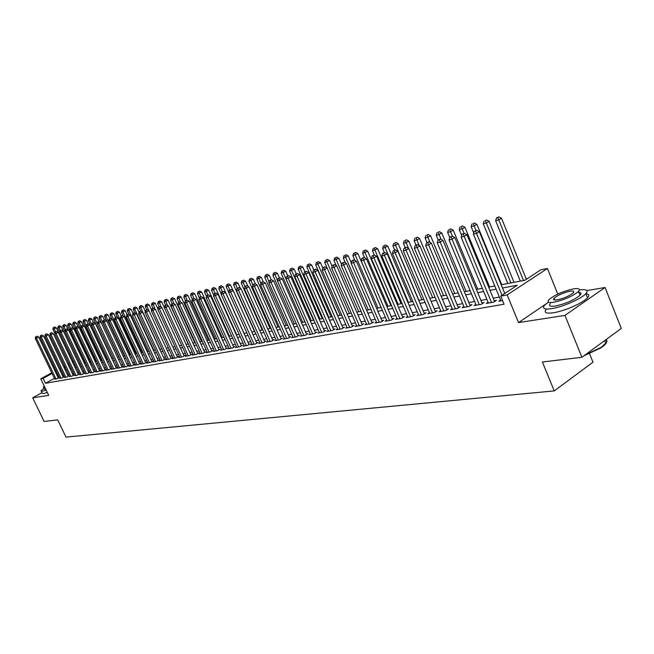 <?xml version="1.0" encoding="UTF-8"?>
<svg xmlns="http://www.w3.org/2000/svg" width="654" height="654" viewBox="0 0 654 654"><rect width="100%" height="100%" fill="white"/><g stroke="black" fill="none" stroke-linecap="round" stroke-linejoin="round"><path stroke-width="0.98" d="M501.185 284.76L524.876 280.272L540.923 269.75L547.423 268.483L507.177 294.946L500.727 296.107L517.273 285.258L502.517 288.005M557.78 294.104L547.423 268.483M545.673 304.143L518.548 322.594L564.974 315.408L581.905 357.288L621.3 328.422L605.04 287.49L586.908 290.605M589.589 353.732L592.99 362.169L554.24 390.904L66.005 437.109L57.699 419.86L44.137 421.478L32.7 397.836L48.707 395.351L40.744 378.813L51.74 372.796M72.341 361.523L73.42 361.188M564.974 315.408L605.04 287.49M41.962 392.694L32.7 397.836M500.588 300.031L498.724 301.257L502.574 300.578M488.097 302.246L486.274 303.44L493.713 302.132L496.443 300.341L494.269 300.726M475.875 304.421L474.085 305.582L481.369 304.306L484.099 302.524L481.957 302.9M463.899 306.546L462.149 307.682L469.286 306.424L472 304.658L469.915 305.034M452.184 308.631L450.467 309.734L457.448 308.508L460.163 306.759L458.111 307.118M440.698 310.666L439.014 311.745L445.856 310.544L448.562 308.802L446.551 309.162M429.449 312.669L427.798 313.716L434.501 312.538L437.199 310.813L435.229 311.165M418.421 314.623L416.802 315.645L423.375 314.492L426.056 312.784L424.135 313.127M407.614 316.544L406.028 317.542L412.47 316.405L415.143 314.713L413.254 315.048M397.019 318.424L395.466 319.397L401.777 318.285L404.442 316.61L402.594 316.937M386.628 320.264L385.108 321.22L391.296 320.133L393.953 318.465L392.138 318.784M376.442 322.07L374.946 323.002L381.02 321.94L383.669 320.28L381.887 320.599M366.444 323.844L364.981 324.752L370.932 323.705L373.573 322.07L371.824 322.373M356.643 325.586L355.196 326.469L361.041 325.447L363.673 323.82L361.956 324.122M347.021 327.286L345.606 328.161L351.337 327.147L353.961 325.537L352.277 325.831M337.57 328.962L336.181 329.812L341.813 328.823L344.421 327.221L342.77 327.515M328.3 330.605L326.935 331.439L332.469 330.466L335.061 328.88L333.442 329.166M319.201 332.216L317.86 333.033L323.289 332.077L325.88 330.499L324.286 330.785M310.266 333.802L308.95 334.603L314.272 333.663L316.855 332.101L315.293 332.371M301.486 335.355L300.194 336.14L305.426 335.216L307.993 333.663L306.464 333.932M292.861 336.884L291.594 337.652L296.736 336.745L299.295 335.2L297.783 335.469M284.392 338.388L283.141 339.132L288.193 338.249L290.744 336.712L289.264 336.974M276.07 339.859L274.844 340.595L279.806 339.72L282.34 338.2L280.885 338.461M267.887 341.306L266.677 342.026L271.557 341.167L274.083 339.663L272.661 339.916M259.851 342.729L258.657 343.432L263.456 342.59L265.974 341.094L264.568 341.347M251.945 344.127L250.776 344.822L255.493 343.996L257.995 342.508L256.613 342.753M244.171 345.508L243.026 346.187L247.662 345.369L250.155 343.89L248.798 344.135M236.535 346.857L235.407 347.519L239.961 346.718L242.446 345.255L241.113 345.492M229.014 348.19L227.911 348.835L232.391 348.051L234.868 346.595L233.552 346.824M221.624 349.498L220.537 350.135L224.943 349.359L227.412 347.912L226.121 348.141M214.357 350.781L213.278 351.411L217.618 350.65L220.071 349.211L218.804 349.44M207.204 352.048L206.141 352.661L210.408 351.917L212.861 350.487L211.61 350.707M200.165 353.291L199.118 353.896L203.32 353.16L205.757 351.746L204.522 351.958M193.232 354.517L192.211 355.114L196.347 354.386L198.767 352.98L197.557 353.193M186.415 355.727L185.409 356.307L189.48 355.596L191.892 354.198L190.698 354.403M179.703 356.912L178.714 357.485L182.719 356.782L185.123 355.392L183.946 355.604M173.097 358.081L172.116 358.645L176.065 357.951L178.46 356.569L177.299 356.773M166.59 359.226L165.625 359.782L169.509 359.103L171.896 357.73L170.759 357.934M160.189 360.362L159.241 360.902L163.059 360.231L165.437 358.874L164.317 359.071M153.878 361.474L152.946 362.014L156.707 361.351L159.069 360.002L157.966 360.199M147.665 362.578L146.741 363.101L150.453 362.447L152.807 361.106L151.72 361.302M141.542 363.657L140.635 364.172L144.289 363.534L146.635 362.202L145.564 362.39M135.517 364.728L134.618 365.234L138.215 364.597L140.553 363.272L139.498 363.461M129.574 365.774L128.691 366.273L132.239 365.651L134.56 364.335L133.522 364.515M123.72 366.812L122.846 367.303L126.345 366.69L128.658 365.382L127.628 365.561M117.949 367.826L117.091 368.308L120.532 367.703L122.838 366.404L121.824 366.583M112.259 368.831L111.417 369.306L114.81 368.709L117.107 367.417L116.11 367.597M106.651 369.821L105.825 370.295L109.169 369.706L111.45 368.423L110.469 368.594M101.125 370.802L100.307 371.259L103.61 370.679L105.883 369.404L104.91 369.575M95.68 371.766L98.125 371.644L100.389 370.377L99.433 370.548M90.309 372.715L92.721 372.592L94.969 371.333L94.029 371.505M85.012 373.647L87.383 373.532L89.631 372.281L88.707 372.445M79.788 374.57L82.126 374.456L84.366 373.213L83.45 373.369M74.638 375.478L76.943 375.363L79.167 374.129L78.267 374.292M69.553 376.377L71.834 376.263L74.049 375.036L73.158 375.192M64.542 377.26L66.79 377.154L68.997 375.927L68.114 376.083M59.596 378.135L61.811 378.028L64.01 376.81L63.144 376.966M54.405 378.355L45.469 383.277L504.071 304.216L500.727 296.107M499.37 297.088L493.222 298.191M486.887 299.328L480.919 300.39M474.665 301.519L468.877 302.549M462.697 303.66L457.089 304.666M450.974 305.761L445.538 306.734M439.496 307.813L434.215 308.762M428.247 309.832L423.13 310.748M417.227 311.803L412.257 312.694M406.42 313.74L401.597 314.607M395.825 315.637L391.149 316.479M385.443 317.501L380.906 318.31M375.257 319.324L370.851 320.117M365.267 321.114L360.992 321.882M355.465 322.872L351.312 323.616M345.843 324.597L341.813 325.316M336.401 326.289L332.494 326.992M327.139 327.948L323.338 328.627M318.04 329.575L314.353 330.237M309.105 331.177L305.524 331.823M300.333 332.747L296.859 333.377M291.717 334.292L288.34 334.897M283.247 335.813L279.969 336.401M274.925 337.3L271.745 337.873M266.75 338.764L263.66 339.32M258.714 340.203L255.714 340.742M250.817 341.625L247.907 342.14M243.051 343.015L240.222 343.522M235.415 344.38L232.669 344.871M227.903 345.729L225.238 346.203M220.521 347.053L217.929 347.511M213.253 348.353L210.735 348.803M206.1 349.637L203.664 350.07M199.069 350.896L196.699 351.321M192.145 352.138L189.848 352.547M185.327 353.356L183.095 353.757M178.624 354.558L176.457 354.942M172.018 355.743L169.917 356.119M165.519 356.904L163.484 357.272M159.118 358.049L157.14 358.408M152.815 359.185L150.894 359.528M146.602 360.297L144.738 360.632M140.487 361.392L138.681 361.711M134.462 362.471L132.705 362.782M128.519 363.534L126.827 363.837M122.674 364.58L121.023 364.875M116.911 365.619L115.308 365.905M111.221 366.632L109.676 366.91M105.621 367.638L104.125 367.908M100.103 368.627L98.648 368.889M94.658 369.6L93.252 369.853M89.287 370.565L87.93 370.81M83.998 371.513L82.682 371.75M78.774 372.445L77.499 372.674M73.632 373.369L72.398 373.589M68.556 374.276L67.354 374.497M63.544 375.175L62.383 375.388M58.598 376.058L57.634 376.573M54.715 379.001L56.898 378.887L59.089 377.677L58.231 377.832M518.548 322.594L507.177 294.946M45.469 383.277L43.123 378.388L40.744 378.813M581.905 357.288L542.387 362.005L554.24 390.904M64.043 367.556L65.236 367.327M69.062 366.608L70.297 366.371M74.155 365.643L75.423 365.398M79.314 364.662L80.63 364.417M84.546 363.673L85.903 363.42M89.851 362.668L91.249 362.406M95.231 361.646L96.678 361.376M100.683 360.616L102.179 360.329M106.218 359.569L107.763 359.275M111.834 358.506L113.428 358.204M117.532 357.427L119.175 357.117M123.312 356.332L125.004 356.013M129.173 355.22L130.923 354.893M135.125 354.092L136.923 353.749M141.166 352.947L143.022 352.596M147.297 351.787L149.21 351.427M153.526 350.609L155.497 350.233M159.846 349.408L161.873 349.023M166.263 348.198L168.356 347.797M172.779 346.963L174.937 346.555M179.4 345.704L181.624 345.287M186.12 344.437L188.417 343.996M192.955 343.137L195.317 342.696M199.895 341.821L202.331 341.363M206.95 340.489L209.452 340.015M214.12 339.132L216.695 338.641M221.404 337.75L224.06 337.251M228.81 336.352L231.549 335.829M236.339 334.922L239.16 334.39M243.999 333.475L246.901 332.919M251.79 331.995L254.782 331.431M259.712 330.499L262.794 329.91M267.772 328.97L270.944 328.365M275.972 327.417L279.242 326.796M284.318 325.839L287.678 325.202M292.804 324.229L296.27 323.567M301.453 322.586L305.026 321.915M310.258 320.926L313.928 320.223M319.217 319.226L323.002 318.506M328.341 317.492L332.24 316.757M337.636 315.735L341.658 314.975M347.111 313.945L351.247 313.16M356.757 312.113L361.024 311.304M366.592 310.249L370.99 309.416M376.622 308.353L381.143 307.494M386.841 306.415L391.501 305.532M397.264 304.445L402.071 303.53M407.892 302.426L412.846 301.494M418.732 300.374L423.841 299.409M429.792 298.281L435.057 297.284M441.082 296.139L446.51 295.118M452.601 293.957L458.201 292.902M464.365 291.733L470.136 290.638M476.382 289.46L482.333 288.332M488.644 287.131L494.784 285.97M73.649 361.662L72.659 362.202M69.21 364.09L68.147 364.679M64.836 366.493L63.806 367.058M54.977 371.022L55.933 370.499M59.195 368.709L60.193 368.169M63.479 366.371L64.509 365.807M67.82 363.992L68.883 363.411M56.269 371.202L55.304 371.709M52.067 373.483L43.123 378.388M496.116 289.199L489.977 290.343M483.658 291.521L477.698 292.632M471.452 293.801L465.681 294.872M459.509 296.025L453.909 297.071M447.81 298.208L442.374 299.221M436.349 300.341L431.076 301.322M425.116 302.434L420.007 303.391M414.113 304.486L409.159 305.41M403.33 306.497L398.523 307.396M392.76 308.467L388.092 309.342M382.394 310.405L377.865 311.247M372.232 312.293L367.834 313.119M362.259 314.157L357.991 314.95M352.473 315.98L348.329 316.749M342.876 317.77L338.854 318.523M333.45 319.528L329.551 320.256M324.204 321.253L320.411 321.956M315.122 322.945L311.443 323.632M306.211 324.605L302.638 325.267M297.456 326.24L293.981 326.886M288.855 327.842L285.487 328.471M280.402 329.412L277.132 330.025M272.097 330.965L268.925 331.553M263.946 332.485L260.856 333.058M255.927 333.981L252.926 334.537M248.038 335.445L245.136 335.993M240.288 336.892L237.467 337.415M232.669 338.314L229.93 338.821M225.18 339.712L222.515 340.203M217.807 341.086L215.223 341.568M210.555 342.434L208.046 342.9M203.427 343.767L200.991 344.217M196.404 345.075L194.042 345.516M189.496 346.358L187.208 346.792M182.703 347.626L180.471 348.042M176.008 348.876L173.85 349.277M169.419 350.103L167.326 350.495M162.936 351.312L160.9 351.697M156.543 352.506L154.573 352.874M150.257 353.675L148.344 354.035M144.06 354.836L142.204 355.179M137.961 355.972L136.155 356.307M131.945 357.092L130.203 357.419M126.026 358.196L124.334 358.515M120.189 359.283L118.546 359.586M114.434 360.354L112.848 360.656M108.768 361.409L107.223 361.703M103.177 362.455L101.681 362.733M97.675 363.477L96.22 363.755M92.239 364.491L90.841 364.752M86.884 365.488L85.527 365.741M81.603 366.477L80.295 366.722M76.404 367.45L75.128 367.687M71.261 368.406L70.035 368.635M66.201 369.346L65.008 369.567M61.198 370.278L60.045 370.491M58.549 376.075L56.228 371.21M58.353 378.086L38.7 337.047L36.485 338.208L56.048 379.034M36.174 336.655L37.065 336.189L35.7 336.769L36.174 336.655L36.485 338.208L35.3 338.494L54.838 379.255M38.7 337.047L37.065 336.189M35.7 336.769L35.3 338.494M74.286 365.619L56.293 327.793L52.9 329.232L54.903 333.434M55.525 331.921L53.791 327.409L54.666 326.951L53.791 327.409M52.9 329.232L53.309 327.523M54.666 326.951L56.293 327.793M57.707 419.884L55.852 420.081M43.965 388.231L41.03 390.765L42.477 391.166L46.189 390.127M41.227 391.174L42.175 393.144L43.63 393.553L47.341 392.523M45.854 389.432L44.439 389.212L43.524 387.315M44.251 386.097L43.385 387.021L44.799 387.233M575.528 358.049L569.381 358.784M548.412 302.058L544.635 305.156C541.953 308.492 544.259 309.661 551.543 308.663C562.407 307.069 581.439 298.755 585.853 293.671C588.665 290.262 586.524 289.027 579.428 289.959M580.858 294.071L579.681 294.267M546.286 309.219C543.621 312.579 545.926 313.773 553.227 312.8C564.1 311.247 583.115 302.941 587.513 297.823C589.655 295.395 589.074 294.03 585.78 293.744M577.523 292.338C580.965 292.224 581.815 293.188 580.057 295.216C574.187 300.063 565.963 303.66 555.393 306.023C550.104 306.759 548.436 305.917 550.382 303.489M573.37 288.896C562.726 291.357 554.559 294.979 548.861 299.736C546.908 302.148 548.567 302.974 553.856 302.222C564.418 299.834 572.642 296.229 578.528 291.406C580.597 288.888 578.872 288.054 573.37 288.896M557.355 299.826C564.173 298.281 569.471 295.951 573.239 292.853C574.564 291.243 573.46 290.703 569.936 291.234C563.086 292.82 557.813 295.15 554.126 298.224C552.851 299.785 553.93 300.325 557.355 299.826M584.946 355.065L601.345 347.258L606.56 342.434L606.986 340.889L606.111 339.549M605.432 340.047C607.926 341.47 606.495 344.053 601.14 347.781L583.924 355.817M63.266 377.219L43.507 335.894L41.276 337.072L60.945 378.175M40.965 335.51L41.856 335.036L40.483 335.625L40.965 335.51L41.276 337.072L40.074 337.358L59.718 378.396M43.507 335.894L41.856 335.036M40.483 335.625L40.074 337.358M68.237 376.344L48.38 334.734L46.14 335.911L65.915 377.301M45.821 334.341L46.712 333.867L45.33 334.456L45.821 334.341L46.14 335.911L44.913 336.205L64.664 377.522M48.38 334.734L46.712 333.867M45.33 334.456L44.913 336.205M73.281 375.461L53.309 333.548L51.061 334.742L70.943 376.418M50.742 333.156L51.641 332.682L50.244 333.278L50.742 333.156L51.061 334.742L49.827 335.036L69.676 376.639M53.309 333.548L51.641 332.682M50.244 333.278L49.827 335.036M78.398 374.562L58.32 332.355L56.056 333.548L76.044 375.527M55.729 331.954L56.628 331.48L55.23 332.077L55.729 331.954L56.056 333.548L54.805 333.851L74.76 375.748M58.32 332.355L56.628 331.48M55.23 332.077L54.805 333.851M63.307 331.096L61.165 326.591L57.756 328.046L59.882 332.518M60.421 330.785L58.656 326.199L59.53 325.741L58.656 326.199M57.756 328.046L58.165 326.321M59.53 325.741L61.165 326.591M68.18 329.722L66.111 325.373L62.678 326.837L80.524 364.433M65.392 329.649L63.585 324.981L64.468 324.515L63.585 324.981M62.678 326.837L63.095 325.103M64.468 324.515L66.111 325.373M73.109 328.333L71.131 324.139L67.664 325.618L85.609 363.469M70.518 328.684L68.588 323.746L69.471 323.28L68.588 323.746M67.664 325.618L68.081 323.869M69.471 323.28L71.131 324.139M78.112 326.91L76.207 322.888L72.717 324.376L90.759 362.496M75.717 327.711L73.649 322.496L74.54 322.021L73.649 322.496M72.717 324.376L73.142 322.618M74.54 322.021L76.207 322.888M83.581 373.647L63.389 331.145L61.124 332.346L81.219 374.611M60.789 330.736L61.697 330.262L60.274 330.859L60.789 330.736L61.124 332.346L59.849 332.649L79.919 374.84M63.389 331.145L61.697 330.262M60.274 330.859L59.849 332.649M83.172 325.471L81.358 321.621L77.842 323.125L95.975 361.507M80.982 326.73L78.782 321.22L79.682 320.746L78.782 321.22M77.842 323.125L78.267 321.351M79.682 320.746L81.358 321.621M88.838 372.723L68.539 329.91L66.258 331.12L86.459 373.696M65.915 329.51L66.831 329.019L65.4 329.632L65.915 329.51L66.258 331.12L64.967 331.431L85.143 373.924M68.539 329.91L66.831 329.019M65.4 329.632L64.967 331.431M88.315 324.008L86.581 320.337L83.033 321.85L101.264 360.509M86.328 325.733L84.341 321.523L83.99 319.937L84.889 319.463L83.99 319.937M83.033 321.85L83.467 320.059M84.889 319.463L86.581 320.337M94.168 371.783L73.755 328.668L71.466 329.878L91.781 372.755M71.114 328.251L72.03 327.768L70.591 328.382L71.114 328.251L71.466 329.878L70.158 330.188L90.44 372.993M73.755 328.668L72.03 327.768M70.591 328.382L70.158 330.188M93.547 322.586L91.879 319.038L88.298 320.558L106.635 359.487M91.748 324.727L89.631 320.231L89.271 318.629L90.17 318.146L89.271 318.629M88.298 320.558L88.74 318.76M90.17 318.146L91.879 319.038M99.572 370.834L79.044 327.401L76.747 328.619L97.168 371.815M76.387 326.984L77.311 326.501L75.856 327.114L76.387 326.984L76.747 328.619L75.414 328.937L95.819 372.052M79.044 327.401L77.311 326.501M75.856 327.114L75.414 328.937M98.926 321.294L97.25 317.713L93.645 319.242L112.071 358.457M97.242 323.705L94.993 318.915L94.626 317.304L95.533 316.822L94.626 317.304M93.645 319.242L94.086 317.435M95.533 316.822L97.25 317.713M105.049 369.87L84.407 326.117L82.102 327.343L102.637 370.851M81.742 325.7L82.666 325.21L81.202 325.831L81.742 325.7L82.102 327.343L80.753 327.67L101.264 371.096M84.407 326.117L82.666 325.21M81.202 325.831L80.753 327.67M104.378 319.978L102.694 316.373L99.056 317.918L117.589 357.411M118.979 357.149L100.43 317.582L100.054 315.956L100.961 315.473L100.054 315.956M99.056 317.918L99.514 316.095M100.961 315.473L102.694 316.373M110.608 368.889L89.851 324.817L87.538 326.052L108.188 369.878M87.17 324.392L88.094 323.902L86.622 324.523L87.17 324.392L87.538 326.052L86.173 326.379L106.798 370.123M89.851 324.817L88.094 323.902M86.622 324.523L86.173 326.379M109.929 318.678L108.221 315.015L104.558 316.569L106.488 320.705M124.595 356.087L105.94 316.234L105.564 314.599L106.479 314.108L105.564 314.599M104.558 316.569L105.008 314.729M106.479 314.108L108.221 315.015M116.248 367.9L95.378 323.493L93.048 324.736L113.821 368.889M92.672 323.068L93.604 322.569L92.124 323.207L92.672 323.068L93.048 324.736L91.658 325.071L112.406 369.134M95.378 323.493L93.604 322.569M92.124 323.207L91.658 325.071M115.57 317.378L113.821 313.634L110.125 315.203L111.989 319.177M130.293 355.008L111.532 314.86L111.155 313.217L112.063 312.726L111.155 313.217M110.125 315.203L110.591 313.356M112.063 312.726L113.821 313.634M121.971 366.894L100.978 322.152L98.64 323.403L119.527 367.883M98.264 321.727L99.195 321.228L97.699 321.858L98.264 321.727L98.64 323.403L97.233 323.738L118.088 368.137M100.978 322.152L99.195 321.228M97.699 321.858L97.233 323.738M121.284 316.062L119.502 312.236L115.783 313.814L117.565 317.631M136.073 353.912L117.205 313.47L116.821 311.811L117.736 311.32L116.821 311.811M115.783 313.814L116.248 311.95M117.736 311.32L119.502 312.236M127.089 314.729L125.274 310.822L121.521 312.408L123.222 316.062M141.934 352.8L122.968 312.056L122.568 310.388L123.492 309.898L122.568 310.388M121.521 312.408L121.987 310.536M123.492 309.898L125.274 310.822M158.129 360.542L136.4 313.683L132.46 315.351L132.958 313.38L134.536 312.718L132.958 313.38L131.119 309.383L127.342 310.985L128.952 314.468M147.878 351.68L128.805 310.625L128.405 308.941L129.328 308.451L128.405 308.941M127.342 310.985L127.816 309.089M129.328 308.451L131.119 309.383M127.775 365.872L106.667 320.795L104.313 322.054L125.323 366.869M103.929 320.362L104.869 319.863L103.357 320.501L103.929 320.362L104.313 322.054L102.891 322.397L123.859 367.123M106.667 320.795L104.869 319.863M103.357 320.501L102.891 322.397M133.669 364.842L112.439 319.414L110.076 320.681L131.201 365.831M109.684 318.98L110.624 318.473L109.104 319.119L109.684 318.98L110.076 320.681L108.629 321.024L129.721 366.093M112.439 319.414L110.624 318.473M109.104 319.119L108.629 321.024M139.645 363.788L118.292 318.016L115.922 319.291L137.168 364.785M115.521 317.574L116.469 317.067L114.932 317.713L115.521 317.574L115.922 319.291L114.45 319.642L135.664 365.046M118.292 318.016L116.469 317.067M114.932 317.713L114.45 319.642M139.065 312.244L137.062 307.92L133.244 309.538L134.781 312.841M153.911 350.536L134.732 309.17L134.323 307.478L135.255 306.979L134.323 307.478M133.244 309.538L133.727 307.625M135.255 306.979L137.062 307.92M145.719 362.725L124.235 316.593L121.857 317.877L143.218 363.722M121.448 316.152L122.404 315.637L120.851 316.291L121.448 316.152L121.857 317.877L120.361 318.228L141.697 363.984M124.235 316.593L122.404 315.637M120.851 316.291L120.361 318.228M145.253 311.116L143.087 306.44L139.237 308.067L140.7 311.23M160.042 349.375L140.749 307.699L140.332 305.99L141.272 305.492L140.332 305.99M139.237 308.067L139.727 306.146M141.272 305.492L143.087 306.44M151.875 361.637L130.277 315.146L127.882 316.438L149.365 362.643M127.465 314.705L128.421 314.19L126.86 314.852L127.465 314.705L127.882 316.438L126.369 316.806L147.82 362.913M130.277 315.146L128.421 314.19M126.86 314.852L126.369 316.806M151.532 309.98L149.202 304.928L145.327 306.571L146.798 309.759M170.923 358.294L146.856 306.195L146.431 304.486L147.371 303.979L146.431 304.486M145.327 306.571L145.817 304.633M147.371 303.979L149.202 304.928M133.571 313.233L155.603 361.548M154.042 361.817L132.46 315.351M136.4 313.683L134.536 312.718M157.916 308.835L155.415 303.407L151.499 305.058L152.979 308.271M155.047 308.99L152.627 302.949L153.567 302.442L152.627 302.949M151.499 305.058L152.006 303.104M153.567 302.442L155.415 303.407M164.473 359.422L142.621 312.195L140.209 313.503L161.939 360.428M139.776 311.745L140.741 311.222L139.155 311.893L139.776 311.745L140.209 313.503L138.648 313.879L160.353 360.714M142.621 312.195L140.741 311.222M139.155 311.893L138.648 313.879M164.391 307.674L161.718 301.854L157.769 303.521L159.265 306.767M161.252 307.274L158.914 301.396L159.862 300.889L158.914 301.396M157.769 303.521L158.276 301.551M159.862 300.889L161.718 301.854M147.044 309.702L145.441 310.38L147.044 309.702L148.94 310.683L146.512 311.999L168.372 359.299M146.079 310.225L146.512 311.999L144.926 312.383L166.762 359.586M145.441 310.38L144.926 312.383M188.189 344.045L168.119 300.276L164.138 301.96L165.666 305.287M167.555 305.524L165.298 299.818L166.247 299.303L165.298 299.818M164.138 301.96L164.653 299.973M166.247 299.303L168.119 300.276M177.471 357.141L155.358 309.154L152.922 310.478L174.912 358.155M152.472 308.688L153.445 308.157L151.826 308.843L152.472 308.688L152.922 310.478L151.311 310.863L173.269 358.441M155.358 309.154L153.445 308.157M151.826 308.843L151.311 310.863M194.802 342.794L174.618 298.682L170.604 300.374L172.166 303.783M173.956 303.742L171.773 298.216L172.73 297.693L171.773 298.216M170.604 300.374L171.127 298.379M172.73 297.693L174.618 298.682M184.117 355.972L161.873 307.593L159.429 308.925L181.542 356.986M158.971 307.127L159.952 306.595L158.317 307.282L158.971 307.127L159.429 308.925L157.794 309.317L179.875 357.28M161.873 307.593L159.952 306.595M158.317 307.282L157.794 309.317M201.514 341.519L181.223 297.055L177.169 298.764L178.763 302.254M180.455 301.935L178.362 296.589L179.319 296.066L178.362 296.589M177.169 298.764L177.7 296.752M179.319 296.066L181.223 297.055M190.87 354.787L168.495 306.007L166.034 307.355L188.287 355.801M165.576 305.541L166.557 305.001L164.906 305.696L165.576 305.541L166.034 307.355L164.375 307.748L186.594 356.103M168.495 306.007L166.557 305.001M164.906 305.696L164.375 307.748M197.737 353.577L175.223 304.404L172.754 305.753L195.137 354.599M172.28 303.922L173.269 303.382L171.601 304.085L172.28 303.922L172.754 305.753L171.062 306.154L193.412 354.901M175.223 304.404L173.269 303.382M171.601 304.085L171.062 306.154M204.702 352.359L182.057 302.769L179.58 304.126L202.094 353.373M179.098 302.287L180.087 301.739L178.411 302.45L179.098 302.287L179.58 304.126L177.863 304.535L200.345 353.683M182.057 302.769L180.087 301.739M178.411 302.45L177.863 304.535M208.34 340.227L187.927 295.404L183.839 297.129L185.466 300.709M187.06 300.096L185.049 294.929L186.006 294.406L185.049 294.929M183.839 297.129L184.371 295.101M186.006 294.406L187.927 295.404M215.272 338.911L194.737 293.728L190.608 295.469L192.317 299.23M193.854 298.428L191.835 293.254L192.807 292.722L191.835 293.254M190.608 295.469L191.156 293.417M192.807 292.722L194.737 293.728M222.311 337.578L201.661 292.027L197.492 293.785L199.364 297.897M200.778 296.761L198.742 291.545L199.707 291.014L198.742 291.545M197.492 293.785L198.048 291.717M199.707 291.014L201.661 292.027M211.79 351.108L189.006 301.11L186.513 302.475L209.166 352.13M186.022 300.619L187.019 300.072L185.327 300.791L186.022 300.619L186.513 302.475L184.771 302.892L207.383 352.449M189.006 301.11L187.019 300.072M185.327 300.791L184.771 302.892M229.464 336.221L208.691 290.294L204.489 292.068L206.517 296.548M207.808 295.068L205.748 289.812L206.729 289.272L205.748 289.812M204.489 292.068L205.045 289.984M206.729 289.272L208.691 290.294M218.992 349.849L196.069 299.418L193.568 300.791L216.351 350.871M193.061 298.927L194.066 298.379L192.358 299.099L193.061 298.927L193.568 300.791L191.794 301.216L214.545 351.19M196.069 299.418L194.066 298.379M192.358 299.099L191.794 301.216M236.732 334.848L215.836 288.537L211.594 290.327L213.793 295.191M214.978 293.401L212.877 288.046L213.858 287.507L212.877 288.046M211.594 290.327L212.158 288.226M213.858 287.507L215.836 288.537M226.309 348.557L203.247 297.701L200.729 299.091L223.652 349.588M200.222 297.202L201.228 296.654L199.503 297.382L200.222 297.202L200.729 299.091L198.93 299.516L221.812 349.906M203.247 297.701L201.228 296.654M199.503 297.382L198.93 299.516M244.114 333.45L223.104 286.754L218.82 288.553L221.183 293.809M222.262 291.717L220.12 286.256L221.101 285.708L220.12 286.256M218.82 288.553L219.392 286.436M221.101 285.708L223.104 286.754M233.748 347.258L210.539 295.96L208.021 297.349L231.075 348.28M207.498 295.453L208.503 294.897L206.762 295.633L207.498 295.453L208.021 297.349L206.182 297.791L229.211 348.607M210.539 295.96L208.503 294.897M206.762 295.633L206.182 297.791M232.947 290.417L230.486 284.931L226.161 286.754L228.704 292.412L230.625 291.97L254.112 344.233M229.677 290L227.478 284.433L228.467 283.885L227.478 284.433M226.161 286.754L226.742 284.613M228.467 283.885L230.486 284.931M241.31 345.925L217.962 294.186L215.428 295.583L238.628 346.955M214.896 293.679L215.91 293.115L214.152 293.859L214.896 293.679L215.428 295.583L213.564 296.033L236.732 347.29M217.962 294.186L215.91 293.115M214.152 293.859L213.564 296.033M249.002 344.576L225.507 292.379L222.965 293.793L246.305 345.606M222.417 291.864L223.439 291.3L221.665 292.052L222.417 291.864L222.965 293.793L221.068 294.243L244.375 345.95M225.507 292.379L223.439 291.3M221.665 292.052L221.068 294.243M252.15 344.576L228.696 292.428L229.301 290.212L231.099 289.46L229.301 290.212M230.069 290.024L230.625 291.97L233.184 290.539L256.818 343.203M233.184 290.539L231.099 289.46M240.337 288.34L237.991 283.084L233.625 284.923L254.504 331.48M237.214 288.267L234.966 282.577L235.955 282.029L234.966 282.577M233.625 284.923L234.214 282.765M235.955 282.029L237.991 283.084M247.858 286.215L245.618 281.212L241.212 283.059L262.213 330.025M244.931 286.624L242.577 280.697L243.574 280.141L242.577 280.697M241.212 283.059L241.808 280.885M243.574 280.141L245.618 281.212M255.493 284.057L253.384 279.299L248.929 281.171L270.061 328.537M252.853 285.119L250.319 278.784L251.316 278.228L250.319 278.784M248.929 281.171L249.534 278.972M251.316 278.228L253.384 279.299M264.78 341.805L240.991 288.676L238.424 290.106L262.05 342.843M237.86 288.152L238.882 287.58L237.075 288.34L237.86 288.152L238.424 290.106L236.462 290.572L260.055 343.187M240.991 288.676L238.882 287.58M237.075 288.34L236.462 290.572M263.268 281.849L261.273 277.361L256.777 279.25L278.04 327.025M260.913 283.607L258.183 276.838L259.188 276.274L258.183 276.838M256.777 279.25L257.39 277.034M259.188 276.274L261.273 277.361M272.865 340.391L248.937 286.779L246.354 288.218L270.135 341.421M245.781 286.248L246.811 285.675L244.98 286.444L245.781 286.248L246.354 288.218L244.359 288.692L268.099 341.78M248.937 286.779L246.811 285.675M244.98 286.444L244.359 288.692M271.255 279.781L269.301 275.383L264.764 277.288L286.15 325.488M269.121 282.07L266.194 274.852L267.2 274.288L266.194 274.852M264.764 277.288L265.385 275.056M267.2 274.288L269.301 275.383M281.106 338.944L257.014 284.842L254.431 286.297L278.351 339.974M253.842 284.31L254.872 283.73L253.024 284.506L253.842 284.31L254.431 286.297L252.395 286.779L276.282 340.342M257.014 284.842L254.872 283.73M253.024 284.506L252.395 286.779M279.43 277.811L277.468 273.372L272.89 275.293L294.398 323.926M277.468 280.509L274.337 272.841L275.35 272.268L274.337 272.841M272.89 275.293L273.519 273.045M275.35 272.268L277.468 273.372M289.485 337.472L265.246 282.88L262.646 284.343L286.714 338.502M262.041 282.34L263.08 281.751L261.216 282.536L262.041 282.34L262.646 284.343L260.578 284.833L284.613 338.878M265.246 282.88L263.08 281.751M261.216 282.536L260.578 284.833M287.752 275.808L285.782 271.328L281.155 273.274L302.794 322.332M304.919 321.932L283.239 272.759L282.626 270.789L283.648 270.216L282.626 270.789M281.155 273.274L281.792 270.993M283.648 270.216L285.782 271.328M298.011 335.976L273.617 280.877L271.001 282.348L295.224 337.006M270.388 280.329L271.435 279.74L269.546 280.533L270.388 280.329L271.001 282.348L268.9 282.847L293.082 337.39M273.617 280.877L271.435 279.74M269.546 280.533L268.9 282.847M296.262 273.846L294.243 269.244L289.558 271.206L311.337 320.713M313.503 320.305L291.684 270.682L291.063 268.704L292.085 268.124L291.063 268.704M289.558 271.206L290.212 268.908M292.085 268.124L294.243 269.244M306.693 334.456L282.144 278.841L279.52 280.321L303.889 335.486M278.89 278.285L279.945 277.688L278.032 278.49L278.89 278.285L279.52 280.321L277.378 280.828L301.715 335.87M282.144 278.841L279.945 277.688M278.032 278.49L277.378 280.828M304.919 271.86L302.851 267.126L298.126 269.105L320.035 319.07M322.234 318.653L300.284 268.581L299.646 266.579L300.677 265.998L299.646 266.579M298.126 269.105L298.78 266.791M300.677 265.998L302.851 267.126M315.522 332.902L290.817 276.765L288.185 278.252L312.718 333.941M287.547 276.201L288.602 275.604L286.673 276.413L287.547 276.201L288.185 278.252L286.002 278.776L310.495 334.325M290.817 276.765L288.602 275.604M286.673 276.413L286.002 278.776M313.74 269.849L311.615 264.976L306.84 266.971L328.88 317.394M331.12 316.969L309.04 266.431L308.386 264.412L309.416 263.832L308.386 264.412M306.84 266.971L307.511 264.633M309.416 263.832L311.615 264.976M324.523 331.325L299.663 274.647L297.014 276.151L321.694 332.363M296.36 274.083L297.415 273.486L295.469 274.296L296.36 274.083L297.014 276.151L294.791 276.683L319.438 332.755M299.663 274.647L297.415 273.486M295.469 274.296L294.791 276.683M322.79 267.96L320.534 262.777L315.71 264.796L337.889 315.686M340.17 315.253L317.95 264.249L317.288 262.213L318.318 261.625L317.288 262.213M315.71 264.796L316.389 262.434M318.318 261.625L320.534 262.777M333.687 329.722L308.663 272.497L306.007 274.01L330.85 330.752M305.336 271.925L306.399 271.32L304.429 272.138L305.336 271.925L306.007 274.01L303.742 274.549L328.545 331.153M308.663 272.497L306.399 271.32M304.429 272.138L303.742 274.549M332.101 266.26L329.624 260.545L324.744 262.581L327.114 268.034M349.383 313.511L327.025 262.025L326.346 259.973L327.384 259.376L326.346 259.973M324.744 262.581L325.439 260.194M327.384 259.376L329.624 260.545M343.023 328.079L317.836 270.306L315.163 271.827L340.162 329.117M314.484 269.726L315.547 269.113L313.56 269.947L314.484 269.726L315.163 271.827L312.857 272.375L337.824 329.526M317.836 270.306L315.547 269.113M313.56 269.947L312.857 272.375M341.584 264.527L338.878 258.265L333.949 260.325L336.197 265.532M358.768 311.737L336.27 259.752L335.576 257.684L336.622 257.096L335.576 257.684M333.949 260.325L334.652 257.913M336.622 257.096L338.878 258.265M352.531 326.42L327.18 268.066L324.498 269.603L349.661 327.45M323.804 267.486L324.874 266.873L322.863 267.707L323.804 267.486L324.498 269.603L322.152 270.167L347.266 327.867M327.18 268.066L324.874 266.873M322.863 267.707L322.152 270.167M351.247 262.777L348.304 255.943L343.317 258.028L345.459 262.982M368.325 309.922L345.688 257.447L344.977 255.362L346.023 254.766L344.977 255.362M343.317 258.028L344.029 255.591M346.023 254.766L348.304 255.943M362.218 324.719L336.696 265.794L334.014 267.339L359.332 325.749M333.295 265.197L334.374 264.584L332.338 265.426L333.295 265.197L334.014 267.339L331.619 267.911L356.896 326.174M336.696 265.794L334.374 264.584M332.338 265.426L331.619 267.911M381.061 307.511L357.901 253.58L352.866 255.689L354.885 260.366M378.061 308.083L355.286 255.093L354.558 252.992L355.604 252.387L354.558 252.992M352.866 255.689L353.593 253.229M355.604 252.387L357.901 253.58M372.093 322.986L346.407 263.472L343.71 265.034L369.191 324.016M342.974 262.875L344.053 262.246L342.001 263.104L342.974 262.875L343.71 265.034L341.265 265.614L366.706 324.449M346.407 263.472L344.053 262.246M342.001 263.104L341.265 265.614M390.994 305.631L367.695 251.177L362.602 253.302L364.491 257.709M387.977 306.203L365.063 252.697L364.319 250.572L365.373 249.967L364.319 250.572M362.602 253.302L363.338 250.817M365.373 249.967L367.695 251.177M382.157 321.228L356.299 261.109L353.593 262.679L379.238 322.25M352.841 260.496L353.928 259.875L351.852 260.742L352.841 260.496L353.593 262.679L351.1 263.268L376.712 322.692M356.299 261.109L353.928 259.875M351.852 260.742L351.1 263.268M401.115 303.709L377.669 248.724L372.518 250.866L374.276 254.986M398.09 304.282L375.028 250.253L374.268 248.111L375.322 247.506L374.268 248.111M372.518 250.866L373.262 248.365M375.322 247.506L377.669 248.724M392.416 319.43L366.387 258.69L363.665 260.276L389.482 320.452M362.905 258.077L363.992 257.447L361.891 258.322L362.905 258.077L363.665 260.276L361.131 260.881L386.906 320.901M366.387 258.69L363.992 257.447M361.891 258.322L361.131 260.881M411.431 301.756L387.83 246.223L382.623 248.389L384.388 252.534M408.39 302.336L385.181 247.76L384.413 245.602L385.468 244.988L384.413 245.602M382.623 248.389L383.383 245.855M385.468 244.988L387.83 246.223M402.88 317.599L376.671 256.237L373.949 257.823L399.929 318.612M373.164 255.608L374.26 254.978L372.126 255.861L373.164 255.608L373.949 257.823L371.358 258.444L397.297 319.078M376.671 256.237L374.26 254.978M372.126 255.861L371.358 258.444M421.944 299.769L398.204 243.672L395.539 245.225L392.931 245.863L394.705 250.049M418.895 300.341L395.539 245.225L394.746 243.043L395.817 242.43L394.746 243.043M392.931 245.863L393.708 243.304M395.817 242.43L398.204 243.672M413.549 315.727L387.168 253.727L384.429 255.33L410.581 316.74M383.628 253.098L384.724 252.452L382.574 253.351L383.628 253.098L384.429 255.33L381.789 255.959L407.9 317.215M387.168 253.727L384.724 252.452M382.574 253.351L381.789 255.959M432.67 297.733L408.775 241.073L406.101 242.634L403.444 243.288L405.227 247.514M408.546 248.422L405.292 240.435L406.363 239.814L405.292 240.435M403.444 243.288L404.229 240.705M406.363 239.814L408.775 241.073M424.43 313.822L397.877 251.161L395.122 252.779L421.454 314.827M394.305 250.523L395.408 249.877L393.234 250.784L394.305 250.523L395.122 252.779L392.433 253.425L418.715 315.31M397.877 251.161L395.408 249.877M393.234 250.784L392.433 253.425M443.6 295.665L419.557 238.416L416.876 239.993L414.162 240.656L416.001 245.029M419.189 245.487L416.05 237.778L417.121 237.149L416.05 237.778M414.162 240.656L414.963 238.048M417.121 237.149L419.557 238.416M435.531 311.876L408.799 248.553L406.044 250.18L432.539 312.882M405.202 247.907L406.306 247.253L404.107 248.168L405.202 247.907L406.044 250.18L403.289 250.834L429.743 313.372M408.799 248.553L406.306 247.253M404.107 248.168L403.289 250.834M454.759 293.556L430.553 235.71L427.863 237.296L425.1 237.974L426.997 242.503M430.046 242.495L427.021 235.064L428.092 234.426L427.021 235.064M425.1 237.974L425.909 235.334M428.092 234.426L430.553 235.71M446.862 309.898L419.95 245.888L417.178 247.531L443.853 310.895M416.328 245.234L417.432 244.58L415.2 245.503L416.328 245.234L417.178 247.531L414.374 248.193L441 311.394M419.95 245.888L417.432 244.58M415.2 245.503L414.374 248.193M466.13 291.398L441.777 232.947L439.079 234.549L436.259 235.236L438.213 239.928M441.115 239.429L438.213 232.293L439.292 231.655L438.213 232.293M436.259 235.236L437.085 232.571M439.292 231.655L441.777 232.947M458.429 307.87L431.338 243.165L428.558 244.817L455.405 308.868M427.675 242.503L428.787 241.841L426.531 242.773L427.675 242.503L428.558 244.817L425.689 245.503L452.494 309.375M431.338 243.165L428.787 241.841M426.531 242.773L425.689 245.503M477.747 289.199L453.23 230.126L450.524 231.737L447.647 232.448L449.78 237.582M452.421 236.29L449.641 229.464L450.72 228.826L449.641 229.464M447.647 232.448L448.489 229.75M450.72 228.826L453.23 230.126M470.234 305.81L442.954 240.386L440.167 242.054L467.193 306.791M439.267 239.716L440.387 239.045L438.098 239.993L439.267 239.716L440.167 242.054L437.24 242.748L464.226 307.315M442.954 240.386L440.387 239.045M438.098 239.993L437.24 242.748M489.593 286.951L464.929 227.257L462.214 228.875L459.271 229.595L461.642 235.334M464.062 233.347L461.307 226.578L462.386 225.932L461.307 226.578M459.271 229.595L460.13 226.873M462.386 225.932L464.929 227.257M482.292 303.701L454.824 237.549L452.028 239.225L479.235 304.674M451.113 236.862L452.233 236.192L449.911 237.149L451.113 236.862L452.028 239.225L449.036 239.936L476.202 305.214M454.824 237.549L452.233 236.192M449.911 237.149L449.036 239.936M501.692 284.662L476.864 224.314L474.142 225.949L471.133 226.685L473.758 233.037M476.006 230.47L473.21 223.635L474.305 222.981L473.21 223.635M471.133 226.685L472.008 223.93M474.305 222.981L476.864 224.314M494.604 301.543L466.956 234.647L464.144 236.339L491.53 302.516M463.204 233.952L464.332 233.282L461.986 234.246L463.204 233.952L464.144 236.339L461.095 237.067L488.432 303.064M466.956 234.647L464.332 233.282M461.986 234.246L461.095 237.067M514.044 282.324L489.053 221.314L486.323 222.965L483.257 223.717L507.798 283.509M510.913 282.92L485.374 220.627L486.47 219.965L485.374 220.627M483.257 223.717L484.148 220.929M486.47 219.965L489.053 221.314M504.765 293.458L479.341 231.688L476.529 233.388L502.019 295.256M475.564 230.985L476.692 230.306L474.314 231.287L475.564 230.985L476.529 233.388L473.406 234.132L500.931 300.865M479.341 231.688L476.692 230.306M474.314 231.287L473.406 234.132M526.388 279.283L501.512 218.256L498.773 219.907L495.634 220.676L520.339 281.13M523.511 280.533L497.8 217.553L498.896 216.891L496.541 217.864L497.8 217.553M495.634 220.676L496.541 217.864M498.896 216.891L501.512 218.256M604.648 340.62L605.8 343.505M554.845 300.006L554.126 298.224M580.057 295.216L578.528 291.406M585.853 293.671L587.513 297.823M601.14 347.781L601.345 347.258"/></g></svg>
